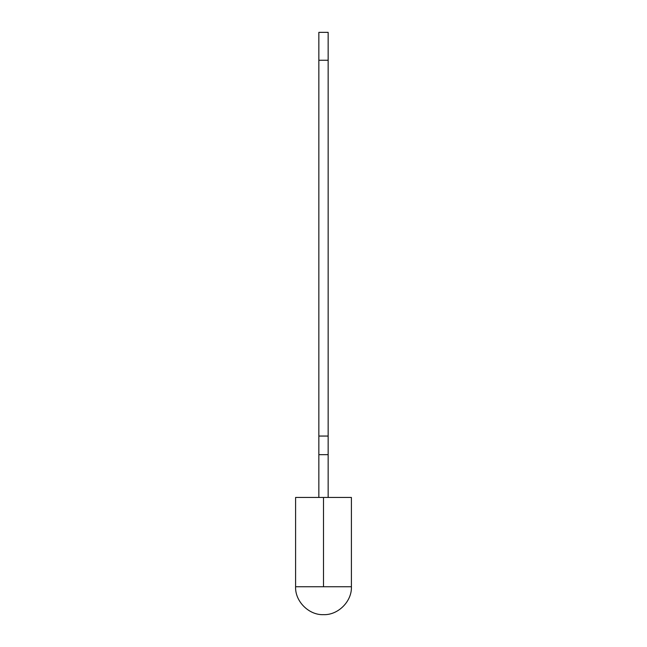 <?xml version="1.0" encoding="UTF-8"?>
<svg xmlns="http://www.w3.org/2000/svg" width="647" height="647" viewBox="0 0 647 647"><rect width="100%" height="100%" fill="white"/><g stroke="black" fill="none" stroke-linecap="round" stroke-linejoin="round"><path stroke-width="0.49" stroke-dasharray="3.23 2.43" d="M328.15 436.054L318.85 436.054L328.15 436.054L328.15 454.655L318.85 454.655L318.85 436.054L328.15 436.054L318.85 436.054L328.15 436.054L318.85 436.054L318.85 60.252L328.15 60.252L318.85 60.252L318.85 454.655L328.15 454.655L318.85 454.655L328.15 454.655L328.15 32.35L318.85 32.35L328.15 32.35L328.15 454.655L318.85 454.655L318.85 497.446L328.15 497.446L328.15 60.252L328.15 436.054L318.85 436.054L328.15 436.054L328.15 454.655L318.85 454.655L318.85 436.054L328.15 436.054L318.85 436.054L318.85 454.655L328.15 454.655L318.85 454.655L328.15 454.655L328.15 497.446L318.85 497.446L318.85 454.655L318.85 497.446L328.15 497.446L328.15 454.655L318.85 454.655L328.15 454.655L318.85 454.655L328.15 454.655L328.15 436.054L318.85 436.054L328.15 436.054L328.15 60.252L328.15 436.054L318.85 436.054L328.15 436.054M323.5 586.748L295.598 586.748L351.402 586.748L295.598 586.748L351.402 586.748L323.5 586.748L323.5 497.446L295.598 497.446L323.5 497.446L323.5 586.748M318.85 60.252L318.85 454.655L328.15 454.655L328.15 497.446L318.85 497.446L318.85 60.252M351.402 497.446L295.598 497.446M328.15 497.446L318.85 497.446L328.15 497.446"/><path stroke-width="0.97" d="M318.85 454.655L318.85 497.446L318.85 454.655L328.15 454.655L318.85 454.655L318.85 436.054L318.85 454.655M328.15 497.446L328.15 436.054L318.85 436.054L328.15 436.054L328.15 60.252L318.85 60.252L318.85 436.054L318.85 60.252L328.15 60.252L328.15 497.446M328.15 32.35L328.15 60.252L328.15 32.35L318.85 32.35L318.85 60.252L318.85 32.35L328.15 32.35M323.5 586.748L295.598 586.748L351.402 586.748L323.5 586.748L323.5 497.446L295.598 497.446L351.402 497.446L323.5 497.446L323.5 586.748L295.598 586.748L323.5 586.748M295.598 497.446L351.402 497.446L351.402 586.748C352.057 601.314 338.066 615.305 323.5 614.65C308.934 615.305 294.943 601.314 295.598 586.748L295.598 497.446"/></g></svg>
